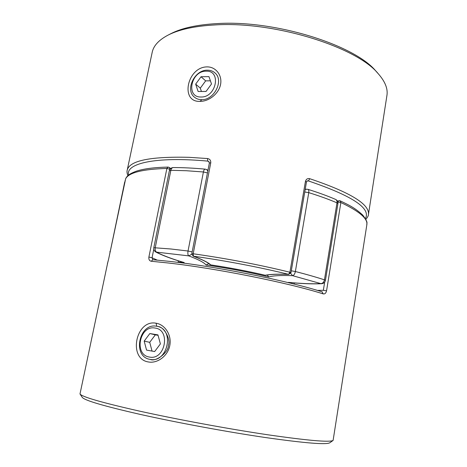 <?xml version="1.0" encoding="UTF-8"?>
<svg xmlns="http://www.w3.org/2000/svg" width="467" height="467" viewBox="0 0 467 467"><rect width="100%" height="100%" fill="white"/><g stroke="black" fill="none" stroke-linecap="round" stroke-linejoin="round"><path stroke-width="0.7" d="M206.087 71.2C221.679 70.237 216.367 97.626 200.968 97.002C185.551 97.533 190.968 70.832 206.087 71.2M201.528 99.675C214.09 100.399 224.178 80.534 215.083 73.027C212.987 71.107 210.419 70.167 207.377 70.19C194.523 69.776 184.862 90.061 194.523 97.235C196.473 98.829 198.808 99.646 201.528 99.675M208.965 76.635L211.498 83.996L206.04 91.45L198.119 91.474L195.661 84.124L201.055 76.74L208.965 76.635M201.417 91.462L200.308 88.164L205.649 80.861L201.055 76.74M205.649 80.861L210.401 80.814M200.308 88.164L195.661 84.124M155.114 328.056C139.656 324.828 133.574 354.792 149.358 357.045C165.108 360.647 171.091 329.813 155.114 328.056M150.053 359.374C132.021 356.753 138.968 322.586 156.62 326.24L157.712 326.468C175.008 329.918 167.396 363.402 150.082 359.38L150.053 359.374M154.659 351.546L160.397 343.905L157.951 334.892L149.849 333.543L144.186 341.114L146.55 350.104L154.659 351.546M158.062 335.306L155.324 334.851L149.72 342.329L152.049 351.079M149.72 342.329L144.186 341.114M155.324 334.851L149.849 333.543M292.43 283.656L288.425 282.372C301.507 283.615 312.306 284.029 320.835 283.621L292.605 275.67C293.906 275.343 294.829 273.96 295.372 271.514L291.303 270.819M288.425 282.372L289.33 282.5C302.254 283.714 313.048 284.117 321.71 283.708C323.73 283.463 324.974 282.354 325.435 280.375L324.448 279.832L336.993 202.847C337.197 201.149 336.736 200.01 335.615 199.427C327.641 195.977 318.389 192.602 307.87 189.31L305.225 189.228M304.753 191.99L308.757 192.637L295.372 271.514C306.41 274.351 316.106 277.124 324.448 279.832C323.882 282.202 322.674 283.463 320.835 283.621L321.71 283.708M325.435 280.375L337.921 203.63L336.993 202.847C328.92 199.386 319.51 195.982 308.757 192.637C309.008 190.805 308.71 189.695 307.87 189.31M305.144 189.69L306.37 189.141M267.264 275.028L268.753 276.966C272.816 275.67 280.76 275.238 292.605 275.67L290.696 273.434M124.695 182.042L110.095 252.151M268.753 276.966C248.549 272.039 227.639 268.064 206.011 265.034L208.702 263.633M207.833 170.934L206.688 169.597L205.141 169.13C193.501 168.079 182.871 167.554 173.239 167.565C171.208 167.711 169.918 168.762 169.375 170.724L153.801 247.708L170.805 248.981L188.032 251.018L203.408 171.967L186.339 170.729L170.864 170.303L155.254 247.563C154.927 250.003 155.505 251.62 156.988 252.419C163.31 255.677 172.376 259.057 184.185 262.553L178.155 262.098M206.011 265.034C204.342 262.641 198.58 259.588 188.732 255.869L191.762 254.282M153.801 247.708C153.532 249.617 154.227 251.065 155.879 252.063C162.446 255.437 171.558 258.852 183.21 262.314L184.185 262.553M155.879 252.063L188.732 255.869C187.88 255.128 187.646 253.511 188.032 251.018L192.165 251.906M150.082 359.38L150.286 359.415C155.692 362.217 168.581 352.532 168.371 345.376C170.934 339.433 164.127 326.643 157.916 326.521M156.071 323.211C164.997 324.559 171.874 335.049 169.79 345.545C167.799 356.064 157.338 363.7 148.383 361.96C127.76 358.86 135.897 319.159 156.071 323.211L156.813 326.275M322.014 291.834L323.199 293.883C324.857 294.204 325.978 293.188 326.556 290.818L340.863 202.538L340.157 200.828C348.545 204.925 354.535 207.488 362.83 215.17C368.93 223.471 366.391 222.829 366.852 224.715C367.903 218.626 359.24 211.23 340.863 202.538L337.863 202.083M333.105 440.434L329.801 442.774C326.305 444.876 304.887 443.13 265.56 437.556C227.114 431.911 176.614 422.571 139.75 414.293C103.534 406.004 84.369 400.353 82.25 397.341L79.997 393.979C82.023 396.874 101.578 402.525 138.664 410.925C176.433 419.325 228.293 428.91 267.661 434.765C307.911 440.568 329.725 442.453 333.105 440.434L366.852 224.715M107.702 262.746L79.997 393.979M153.789 249.232L152.061 257.766L148.891 257.054C148.629 259.512 149.434 260.913 151.308 261.263L152.779 259.687L152.061 257.766L157.134 260.078M107.579 263.119L108.601 259.203M178.406 260.837L178.096 262.407M294.333 282.932L294.134 284.082M125.652 178.75L108.607 259.179L125.664 178.703C128.91 172.586 142.651 169.165 166.882 168.447L148.891 257.054M169.994 169.27L169.416 167.548L168.102 167.081L166.882 168.447L169.947 169.34M152.995 259.734L169.299 261.345C217.47 266.663 287.001 280.644 322.283 291.881M339.626 200.728L338.89 200.699L337.775 201.779M206.945 66.892C187.08 67.09 179.871 102.489 200.104 101.368C208.848 101.45 218.795 93.797 220.57 84.469C222.409 75.123 215.684 66.664 206.945 66.892M209.163 161.891L207.745 161.109L208.632 161.413L209.374 163.001L210.763 162.796C210.915 160.362 209.811 158.943 207.459 158.547L189.001 157.315C150.041 156.41 129.447 160.689 127.211 170.151L152.184 52.357C153.526 45.754 158.798 40.016 167.997 35.153C179.106 29.439 194.867 26.029 215.275 24.914C274.409 21.085 356.934 47.05 378.264 73.745C385.135 81.556 388.024 88.788 386.933 95.443L368.445 214.429C369.671 204.19 350.11 192.281 309.773 178.715C307.578 178.213 306.13 179.124 305.43 181.435L306.445 182.072L290.982 272.681L289.914 272.238L288.606 274.345L290.982 272.681M378.264 73.745L376.069 71.305C355.066 45.106 274.806 19.818 217.143 23.595C197.232 24.698 181.821 28.049 170.91 33.653L167.997 35.153M193.105 256.126L193.449 256.202C202.474 259.611 208.247 262.507 210.763 264.888L209.946 264.573C207.984 262.495 202.374 259.681 193.105 256.126L191.797 253.797L193.18 253.779C226.583 258.479 258.829 264.631 289.914 272.238L305.43 181.435M210.763 264.888C229.425 267.69 247.586 271.146 265.244 275.256L265.735 275.32C270.119 274.316 277.836 274.006 288.875 274.392M128.612 175.055C125.144 163.555 155.383 156.247 207.745 161.109L207.459 158.547M306.445 182.06C306.994 180.998 307.379 180.606 307.595 180.875L308.407 180.933L307.07 181.044M309.773 178.715L308.407 180.933C352.223 195.813 371.224 208.335 365.398 218.509M110.381 250.785L125.115 181.266M205.141 169.13C204.388 169.182 203.816 170.128 203.408 171.967L207.453 172.918M169.375 170.724L170.864 170.303C171.278 168.581 172.072 167.671 173.239 167.565M323.199 293.883C287.561 282.611 216.846 268.414 168.032 262.968L151.308 261.263M317.42 290.404L323.333 290.311L324.664 282.161M168.54 167.186L168.102 167.081C154.168 167.402 143.538 168.785 136.201 171.226C128.279 174.249 127.304 176.047 125.833 178.248M323.333 290.311L326.556 290.818M201.697 99.815L200.104 101.368M210.763 162.796L193.18 253.779L193.449 256.202C226.291 260.855 258.012 266.902 288.606 274.345C277.737 273.948 269.949 274.257 265.244 275.256M337.921 203.63C338.108 201.703 337.337 200.302 335.615 199.427M109.938 252.904L110.025 251.223M125.319 180.315L124.94 181.12M207.961 170.292L206.688 169.597M107.41 263.557L107.708 262.728M108.601 259.191L107.731 262.688M170.653 168.534L169.416 167.548M337.431 201.02L340.157 200.828M209.368 163.024L191.797 253.797M210.553 264.877C229.355 267.69 247.638 271.169 265.414 275.32M127.211 170.151C126.779 171.5 127.001 173.345 127.87 175.685M365.865 219.367C367.722 217.097 368.58 215.45 368.445 214.429"/></g></svg>

